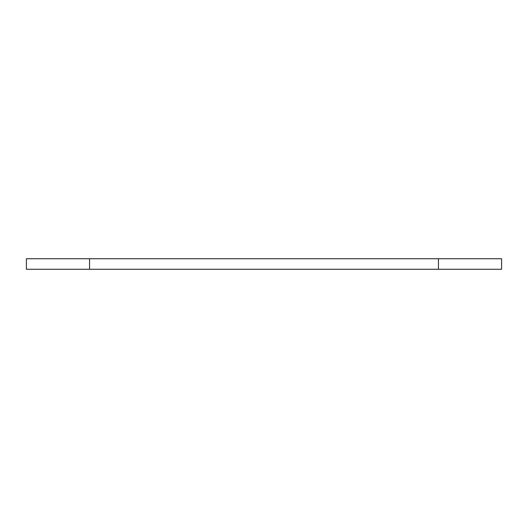<?xml version="1.0" encoding="UTF-8"?>
<svg xmlns="http://www.w3.org/2000/svg" width="528" height="528" viewBox="0 0 528 528"><rect width="100%" height="100%" fill="white"/><g stroke="black" fill="none" stroke-linecap="round" stroke-linejoin="round"><path stroke-width="0.79" d="M438.451 258.74L26.4 258.74L26.4 269.26L501.6 269.26L501.6 258.74L438.451 258.74L438.451 269.26M89.549 258.74L89.549 269.26"/></g></svg>
